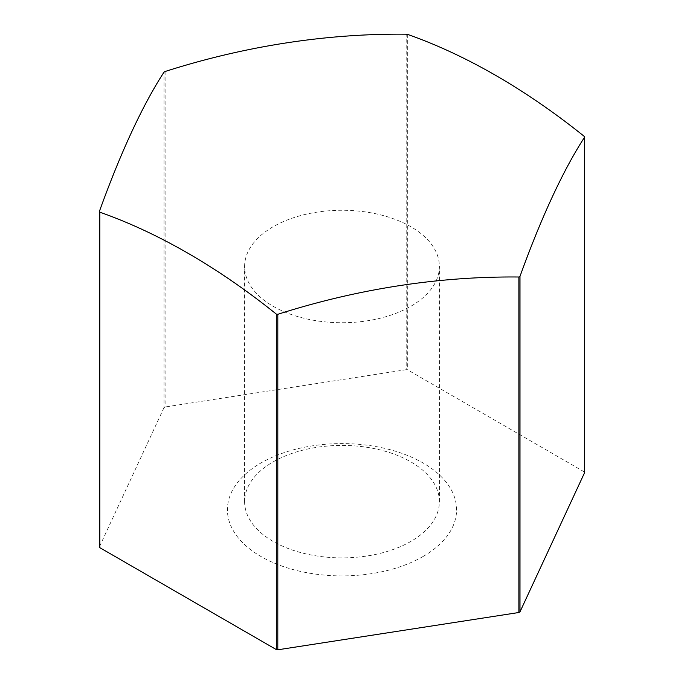 <?xml version="1.0" encoding="UTF-8"?>
<svg xmlns="http://www.w3.org/2000/svg" width="684" height="684" viewBox="0 0 684 684"><rect width="100%" height="100%" fill="white"/><g stroke="black" fill="none" stroke-linecap="round" stroke-linejoin="round"><path stroke-width="0.51" stroke-dasharray="3.42 2.56" d="M273.13 306.261A97.393 56.233 0 0 0 379.269 318.453A97.393 56.233 0 0 0 439.393 266.503A97.393 56.233 0 0 0 410.87 226.746A97.393 56.233 0 0 0 304.731 214.554A97.393 56.233 0 0 0 244.607 266.503A97.393 56.233 0 0 0 273.13 306.261M273.13 461.888A97.393 56.233 180 0 1 410.87 461.888A97.393 56.233 180 0 1 439.393 501.646A97.393 56.233 180 0 1 410.87 541.403A97.393 56.233 180 0 1 273.13 541.403A97.393 56.233 180 0 1 244.607 501.646A97.393 56.233 180 0 1 273.13 461.888M423.02 556.519A114.579 66.151 0 0 0 423.02 462.965A114.579 66.151 0 0 0 260.98 462.965A114.579 66.151 0 0 0 260.98 556.519A114.579 66.151 0 0 0 423.02 556.519M165.118 71.495L165.118 406.989A250.934 144.871 0 0 0 164.015 407.621L164.015 72.136M407.698 34.431L407.698 369.924A250.934 144.871 0 0 0 406.193 369.693L406.193 34.2M584.581 472.687A250.934 144.871 0 0 0 584.179 471.815L584.179 136.321M584.179 471.815L407.698 369.924M406.193 369.693L165.118 406.989M164.015 407.621L99.419 546.807M244.607 501.646L244.607 266.503M439.393 501.646L439.393 266.503"/><path stroke-width="1.03" d="M519.985 276.379A250.934 144.871 180 0 1 519.438 276.695A250.934 144.871 180 0 1 518.882 277.011L518.882 612.505A250.934 144.871 0 0 0 519.985 611.864L519.985 276.379A652.1 137.809 98.8 0 1 584.581 137.193L584.581 472.687L519.985 611.864M99.419 211.313L99.419 546.807A250.934 144.871 0 0 0 99.821 547.679L99.821 212.185A250.934 144.871 180 0 1 99.419 211.313A652.1 137.809 -81.2 0 1 164.015 72.136A250.934 144.871 180 0 1 164.562 71.811A250.934 144.871 180 0 1 165.118 71.495A652.1 514.3 -24.9 0 1 406.193 34.2A250.934 144.871 180 0 1 407.698 34.431A652.1 376.491 60 0 1 584.179 136.321A250.934 144.871 180 0 1 584.581 137.193M277.807 649.8L277.807 314.307A250.934 144.871 180 0 1 276.302 314.076L276.302 649.569A250.934 144.871 0 0 0 277.807 649.8L518.882 612.505M99.821 547.679L276.302 649.569M518.882 277.011A652.1 514.3 155.1 0 0 277.807 314.307M276.302 314.076A652.1 376.491 -120 0 0 99.821 212.185"/></g></svg>
